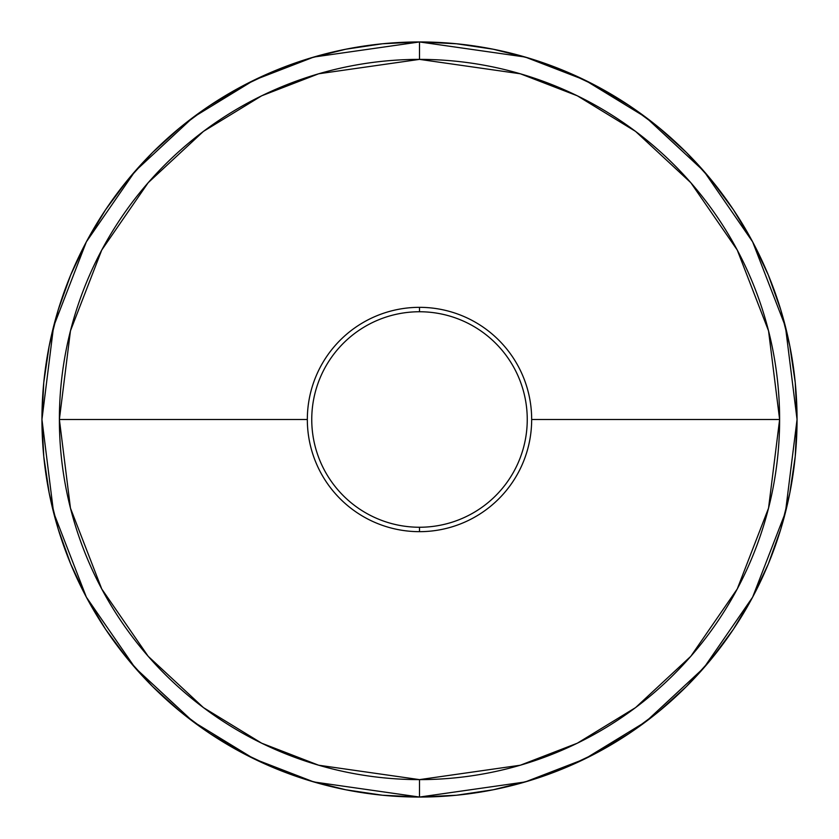 <?xml version="1.0" encoding="UTF-8"?>
<svg xmlns="http://www.w3.org/2000/svg" width="839" height="839" viewBox="0 0 839 839"><rect width="100%" height="100%" fill="white"/><g stroke="black" fill="none" stroke-linecap="round" stroke-linejoin="round"><path stroke-width="1.26" d="M419.5 311.751A107.749 107.749 0 0 0 311.751 419.5A107.749 107.749 0 0 0 419.5 527.249L419.5 531.664A112.164 112.164 0 0 1 307.336 419.5A112.164 112.164 0 0 1 419.5 307.336L419.5 311.751A107.749 107.749 0 0 1 527.249 419.5A107.749 107.749 0 0 1 419.5 527.249A107.749 107.749 0 0 1 311.751 419.5A107.749 107.749 0 0 1 419.5 311.751L419.5 307.336A112.164 112.164 0 0 1 531.664 419.5A112.164 112.164 0 0 1 419.5 531.664A112.164 112.164 0 0 1 307.336 419.5L59.38 419.5A360.12 360.12 0 0 0 419.5 779.62L419.5 797.05L525.214 781.948L584.94 758.876L646.03 721.54L703.952 667.75L752.635 597.169L785.43 512.44L797.05 419.5L785.43 326.56L752.635 241.831L703.952 171.25L646.03 117.46L584.94 80.125L525.214 57.052L419.5 41.95L419.5 59.38L520.337 73.78L577.305 95.793L635.574 131.398L690.822 182.703L737.25 250.032L768.545 330.86L779.62 419.5L768.545 508.14L737.25 588.968L690.822 656.297L635.574 707.602L577.305 743.207L520.337 765.22L419.5 779.62A360.12 360.12 0 0 0 779.62 419.5L531.664 419.5L779.62 419.5A360.12 360.12 0 0 0 419.5 59.38A360.12 360.12 0 0 0 59.38 419.5L307.336 419.5A112.164 112.164 0 0 1 419.5 307.336A112.164 112.164 0 0 1 531.664 419.5A112.164 112.164 0 0 1 419.5 531.664L419.5 527.249A107.749 107.749 0 0 0 527.249 419.5A107.749 107.749 0 0 0 419.5 311.751M419.5 41.95A377.55 377.55 0 0 1 797.05 419.5A377.55 377.55 0 0 1 419.5 797.05A377.55 377.55 0 0 1 41.95 419.5A377.55 377.55 0 0 1 419.5 41.95L456.51 43.764L493.154 49.207L529.094 58.206L563.986 70.686L597.473 86.532L629.26 105.578L659.014 127.654L686.47 152.53L711.346 179.986L733.422 209.74L752.468 241.527L768.314 275.014L780.794 309.906L789.793 345.846L795.236 382.49L797.05 419.5L795.236 456.51L789.793 493.154L780.794 529.094L768.314 563.986L752.468 597.473L733.422 629.26L711.346 659.014L686.47 686.47L659.014 711.346L629.26 733.422L597.473 752.468L563.986 768.314L529.094 780.794L493.154 789.793L456.51 795.236L419.5 797.05L382.49 795.236L345.846 789.793L309.906 780.794L275.014 768.314L241.527 752.468L209.74 733.422L179.986 711.346L152.53 686.47L127.654 659.014L105.578 629.26L86.532 597.473L70.686 563.986L58.206 529.094L49.207 493.154L43.764 456.51L41.95 419.5L43.764 382.49L49.207 345.846L58.206 309.906L70.686 275.014L86.532 241.527L105.578 209.74L127.654 179.986L152.53 152.53L179.986 127.654L209.74 105.578L241.527 86.532L275.014 70.686L309.906 58.206L345.846 49.207L382.49 43.764L419.5 41.95L313.786 57.052L254.06 80.125L192.97 117.46L135.048 171.25L86.365 241.831L53.57 326.56L41.95 419.5L53.57 512.44L86.365 597.169L135.048 667.75L192.97 721.54L254.06 758.876L313.786 781.948L419.5 797.05L419.5 779.62L318.663 765.22L261.695 743.207L203.426 707.602L148.178 656.297L101.75 588.968L70.455 508.14L59.38 419.5L70.455 330.86L101.75 250.032L148.178 182.703L203.426 131.398L261.695 95.793L318.663 73.78L419.5 59.38L419.5 41.95"/></g></svg>
